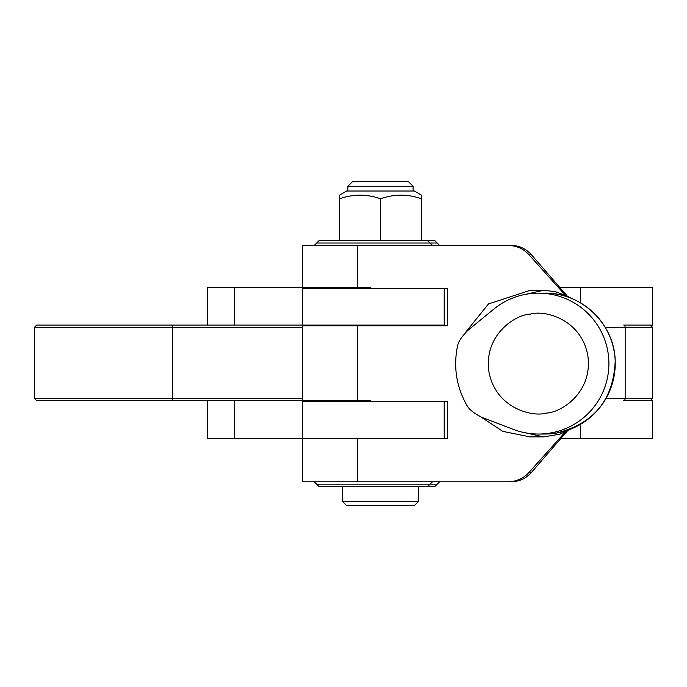 <?xml version="1.0" encoding="UTF-8"?>
<svg xmlns="http://www.w3.org/2000/svg" width="687" height="687" viewBox="0 0 687 687"><rect width="100%" height="100%" fill="white"/><g stroke="black" fill="none" stroke-linecap="round" stroke-linejoin="round"><path stroke-width="1.03" d="M606.071 398.34L625.161 398.34A2.362 1.451 -90 0 1 623.71 400.71L652.65 400.71L652.65 438.529L560.824 438.529M370.25 400.71L36.712 400.71L34.35 398.34L172.583 398.34L172.583 327.424L34.35 327.424L36.712 325.063L302.46 325.063L302.46 287.475L370.25 287.475M445.477 325.767A2.362 1.451 90 0 0 444.437 325.063L302.46 325.063M580.489 302.864L580.489 287.243L652.65 287.243L652.65 325.063L623.71 325.063A2.362 1.451 90 0 1 625.161 327.424L605.238 327.424M107.696 325.063L36.712 325.063M447.701 438.289L302.46 438.289L302.46 400.71M524.748 432.69L543.623 436.872L559.742 434.236L570.785 429.066M570.785 298.124L565.65 295.35L554.933 291.58L543.623 290.309L524.748 294.5M543.623 436.872L529.978 436.872L502.798 431.367L481.123 417.069M465.065 332.963L488.466 303.946L530.235 290.309M565.246 432.037L529.016 472.398C523.52 478.453 516.512 481.587 508.002 481.785L302.469 481.785L302.46 438.529L447.701 438.529L447.701 401.414L302.469 401.414L302.46 325.767L447.701 325.767L447.701 288.66L357.609 288.66L357.609 245.396L508.002 245.396C516.512 245.602 523.52 248.728 529.016 254.783L565.246 295.152M529.016 472.398L531.446 472.398L567.359 430.989M567.368 296.191L531.446 254.783L529.016 254.783M508.002 245.396L511.145 245.396C519.192 245.542 525.959 248.677 531.446 254.783M357.609 245.396L302.469 245.396L302.46 288.66L357.609 288.66M531.446 472.398C526.002 478.496 519.235 481.621 511.145 481.785L508.002 481.785M400.315 240.673L410.216 240.673M437.224 243.035L434.854 240.673L319.017 240.673L316.647 243.035L437.224 243.035L439.586 245.396M346.196 240.673L343.646 240.673M343.646 486.516L345.011 486.516M316.647 484.155L437.224 484.155L434.854 486.516L319.008 486.516L314.277 481.785M410.216 486.516L401.74 486.516M418.306 501.647L414.527 505.426L346.446 505.426L342.667 501.647L418.306 501.647L418.306 486.516M347.862 186.297L413.11 186.297L408.379 181.574L352.594 181.574L347.862 186.297L347.862 191.029M413.11 186.297L413.11 191.029M421.432 195.125L421.432 198.783L421.432 195.125L414.338 191.029L346.634 191.029L339.541 195.125L339.541 198.783L339.541 195.125M421.432 240.673L421.432 198.783C407.82 193.974 394.166 193.974 380.486 198.783C366.875 193.974 353.23 193.974 339.541 198.783L339.541 240.673M380.486 198.783L380.486 240.673M467.16 405.734C469.109 409.504 474.064 413.402 482.034 417.43L513.395 429.427A70.443 70.435 -90 0 0 608.673 357.97A70.443 70.435 -90 0 0 493.996 308.961L467.984 330.241C461.681 336.613 458.203 341.894 457.559 346.102M447.701 438.529L416.717 438.529M407.966 438.529L404.111 438.529M302.46 438.529L207.285 438.529L207.285 400.71M302.46 287.243L207.285 287.243L207.285 325.063M580.489 287.243L559.596 287.243M652.65 327.424L625.161 327.424L625.161 398.34L652.65 398.34L652.65 327.424L650.288 325.063M302.46 327.424L172.583 327.424A2.362 0.781 90 0 0 171.802 325.063M171.802 400.71A2.362 0.781 90 0 0 172.583 398.34L302.46 398.34M444.223 288.66L444.223 325.063M444.223 401.414L444.223 438.289M357.609 401.414L357.609 325.767M357.609 481.785L357.609 438.529M544.8 434.038L555.998 433.136C593.757 423.973 613.491 399.971 615.191 361.13C614.805 324.376 581.528 292.25 544.8 293.151L544.8 293.151A70.443 70.435 90 0 1 615.011 357.97A70.443 70.435 90 0 1 544.8 434.038L538.462 434.038M530.39 314.114C544.542 309.794 581.254 319.112 587.832 355.626C593.053 392.354 561.116 412.724 546.328 413.067C532.176 417.387 495.464 408.078 488.886 371.564C483.665 334.835 515.602 314.457 530.39 314.114M580.489 438.529L580.489 424.326M234.619 438.529L234.619 400.71M234.619 325.063L234.619 287.243M34.35 398.34L34.35 327.424M652.65 398.34L650.288 400.71M543.623 290.309L529.978 290.309M427.743 240.673L432.475 245.396M316.647 243.035L314.277 245.396M437.224 484.155L439.586 481.785M427.743 486.516L432.475 481.785M402.925 325.063L402.925 325.767M343.826 325.063L343.826 325.767M342.667 501.647L342.667 486.516M544.8 293.151L538.462 293.151M457.448 346.36C453.291 367.253 456.469 386.97 466.971 405.51"/></g></svg>
